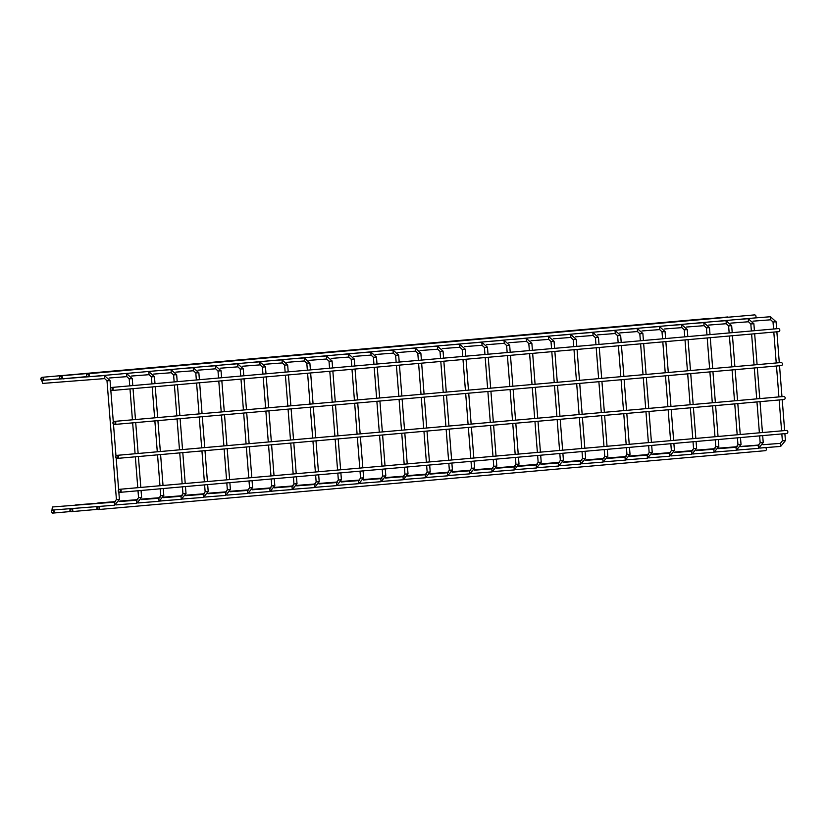 <?xml version="1.0" encoding="UTF-8"?>
<svg xmlns="http://www.w3.org/2000/svg" width="828" height="828" viewBox="0 0 828 828"><rect width="100%" height="100%" fill="white"/><g stroke="black" fill="none" stroke-linecap="round" stroke-linejoin="round"><path stroke-width="1.24" d="M52.547 510.39A1.19 1.128 -95 0 0 51.512 511.663A1.19 1.128 -95 0 0 52.733 512.77A1.19 1.128 -95 0 0 53.758 511.487A1.19 1.128 -95 0 0 52.547 510.39M52.63 510.038A1.532 1.449 -95 0 0 51.305 511.683A1.532 1.449 -95 0 0 52.878 513.091A1.532 1.449 -95 0 0 54.193 511.445A1.532 1.449 -95 0 0 52.63 510.038L53.002 510.007M71.146 508.951A1.19 1.128 -95 0 0 70.121 510.224A1.19 1.128 -95 0 0 71.332 511.321A1.19 1.128 -95 0 0 72.367 510.048A1.19 1.128 -95 0 0 71.146 508.951M71.239 508.599A1.532 1.449 -95 0 0 69.914 510.245A1.532 1.449 -95 0 0 71.487 511.652A1.532 1.449 -95 0 0 72.802 510.007A1.532 1.449 -95 0 0 71.239 508.599M98.097 506.86A1.19 1.128 -95 0 0 97.073 508.133A1.19 1.128 -95 0 0 98.284 509.23A1.19 1.128 -95 0 0 99.319 507.957A1.19 1.128 -95 0 0 98.097 506.86M98.18 506.508A1.532 1.449 -95 0 0 96.866 508.154A1.532 1.449 -95 0 0 98.439 509.562A1.532 1.449 -95 0 0 99.743 507.916A1.532 1.449 -95 0 0 98.18 506.508L98.563 506.477M764.958 447.637A1.532 1.449 85 0 1 766.438 449.097A1.532 1.449 85 0 1 765.113 450.701L98.439 509.562M119.501 489.659A1.19 1.128 -95 0 0 118.476 490.932A1.19 1.128 -95 0 0 119.687 492.029A1.19 1.128 -95 0 0 120.722 490.756A1.19 1.128 -95 0 0 119.501 489.659M119.584 489.307A1.532 1.449 -95 0 0 118.259 490.952A1.532 1.449 -95 0 0 119.843 492.36A1.532 1.449 -95 0 0 121.147 490.714A1.532 1.449 -95 0 0 119.584 489.307L786.258 430.446A1.532 1.449 85 0 1 787.842 431.854A1.532 1.449 85 0 1 786.517 433.499M42.093 377.651A1.19 1.128 -95 0 0 41.069 378.924A1.19 1.128 -95 0 0 42.28 380.031A1.19 1.128 -95 0 0 43.315 378.748A1.19 1.128 -95 0 0 42.093 377.651M42.176 377.299A1.532 1.449 -95 0 0 40.862 378.945A1.532 1.449 -95 0 0 42.435 380.352A1.532 1.449 -95 0 0 43.739 378.706A1.532 1.449 -95 0 0 42.176 377.299L708.851 318.438A1.532 1.449 85 0 1 709.586 318.573M60.889 378.582A1.19 1.128 -95 0 0 61.924 377.309A1.19 1.128 -95 0 0 60.703 376.212A1.19 1.128 -95 0 0 59.678 377.485A1.19 1.128 -95 0 0 60.889 378.582M61.024 378.913A1.532 1.449 -95 0 0 62.348 377.268A1.532 1.449 -95 0 0 60.775 375.86A1.532 1.449 -95 0 0 59.461 377.506A1.532 1.449 -95 0 0 61.024 378.913M60.775 375.86L727.46 317A1.532 1.449 85 0 1 727.46 317A1.532 1.449 85 0 1 727.481 316.989A1.532 1.449 85 0 1 728.329 317.207M87.654 374.121A1.19 1.128 -95 0 0 86.619 375.394A1.19 1.128 -95 0 0 87.84 376.492A1.19 1.128 -95 0 0 88.865 375.219A1.19 1.128 -95 0 0 87.654 374.121M87.737 373.77A1.532 1.449 -95 0 0 86.412 375.415A1.532 1.449 -95 0 0 87.996 376.823A1.532 1.449 -95 0 0 89.3 375.177A1.532 1.449 -95 0 0 87.737 373.77L754.411 314.909A1.532 1.449 85 0 1 755.985 316.317A1.532 1.449 85 0 1 754.67 317.962L87.996 376.823M111.49 387.814A1.19 1.128 -95 0 0 110.455 389.088A1.19 1.128 -95 0 0 111.677 390.185A1.19 1.128 -95 0 0 112.701 388.912A1.19 1.128 -95 0 0 111.49 387.814M111.573 387.463A1.532 1.449 -95 0 0 110.248 389.108A1.532 1.449 -95 0 0 111.821 390.516A1.532 1.449 -95 0 0 113.136 388.87A1.532 1.449 -95 0 0 111.573 387.463L778.248 328.602A1.532 1.449 85 0 1 779.821 330.01A1.532 1.449 85 0 1 778.496 331.655M114.16 421.762A1.19 1.128 -95 0 0 113.125 423.036A1.19 1.128 -95 0 0 114.347 424.133A1.19 1.128 -95 0 0 115.371 422.86A1.19 1.128 -95 0 0 114.16 421.762M114.243 421.411A1.532 1.449 -95 0 0 112.918 423.056A1.532 1.449 -95 0 0 114.502 424.464A1.532 1.449 -95 0 0 115.806 422.818A1.532 1.449 -95 0 0 114.243 421.411M114.233 421.411L780.918 362.55A1.532 1.449 85 0 1 782.491 363.958A1.532 1.449 85 0 1 781.177 365.603L114.502 424.464M116.831 455.71A1.19 1.128 -95 0 0 115.796 456.984A1.19 1.128 -95 0 0 117.017 458.081A1.19 1.128 -95 0 0 118.042 456.808A1.19 1.128 -95 0 0 116.831 455.71M116.914 455.359A1.532 1.449 -95 0 0 115.589 457.004A1.532 1.449 -95 0 0 117.172 458.412A1.532 1.449 -95 0 0 118.476 456.766A1.532 1.449 -95 0 0 116.914 455.359L783.588 396.498A1.532 1.449 85 0 1 785.172 397.906A1.532 1.449 85 0 1 783.847 399.551L117.172 458.412M41.783 380.404L42.621 383.416L41.783 380.404L42.311 380.362M51.988 510.089L52.35 506.984L51.988 510.089L114.616 505.225L114.378 502.172L116.344 499.636L119.315 499.398M74.758 505.246L73.288 505.359M75.679 504.935L115.299 501.861M96.959 503.289L95.489 503.403M97.88 502.979L115.63 501.602M120.081 501.012L137.831 499.636M142.281 499.056L160.032 497.68M164.482 497.09L182.232 495.724M186.683 495.134L204.433 493.757M208.884 493.177L226.634 491.801M231.084 491.211L248.835 489.834M253.285 489.255L271.035 487.878M275.486 487.299L293.236 485.922M297.687 485.332L315.437 483.956M319.887 483.376L337.638 481.999M342.088 481.41L359.838 480.033M364.289 479.453L382.039 478.077M386.49 477.497L404.24 476.121M408.69 475.531L426.441 474.154M430.891 473.575L448.641 472.198M453.092 471.608L470.842 470.232M475.293 469.652L493.043 468.275M497.493 467.696L515.244 466.319M519.694 465.729L537.444 464.353M541.895 463.773L559.645 462.397M564.096 461.807L581.846 460.44M586.296 459.85L604.047 458.474M608.497 457.894L626.247 456.518M630.698 455.928L648.448 454.551M652.899 453.972L670.649 452.595M675.099 452.016L692.85 450.639M697.3 450.049L715.05 448.672M719.501 448.093L737.251 446.716M42.621 383.416L104.649 378.603L104.411 375.55L88.379 376.792M109.969 380.58L107.081 380.808M116.427 499.626L106.998 380.808L104.649 378.603M109.203 378.013L126.85 376.636L126.612 373.583L132.252 378.613L132.801 385.589M129.282 378.841L132.169 378.624M138.628 497.659L141.516 497.431M119.149 501.561L136.579 500.215L136.868 503.269L141.609 497.431L141.06 490.486M131.404 376.047L149.05 374.68L148.812 371.627L154.453 376.647L155.002 383.623M151.483 376.885L154.37 376.657M160.829 495.703L163.716 495.475M141.35 499.605L158.779 498.249L159.069 501.302L163.809 495.475L163.261 488.53M153.604 374.09L171.251 372.724L171.013 369.661L154.981 370.913M173.683 374.918L176.571 374.691M183.029 493.747L185.917 493.519M163.551 497.649L180.98 496.293L181.27 499.346L186.01 493.509L185.462 486.564M175.805 372.124L193.452 370.758L193.214 367.704L177.182 368.946M195.884 372.962L198.772 372.735M205.23 491.78L208.118 491.553M185.751 495.682L203.181 494.337L203.471 497.38L208.211 491.553L207.662 484.608M198.006 370.168L215.653 368.802L215.415 365.748L199.382 366.99M218.085 371.006L220.972 370.778M227.431 489.824L230.319 489.596M207.952 493.726L225.382 492.37L225.671 495.423L230.412 489.586L229.863 482.652M220.207 368.212L237.853 366.835L237.615 363.782L221.583 365.024M240.286 369.04L243.173 368.812M249.632 487.858L252.519 487.63M230.153 491.76L247.582 490.414L247.872 493.467L252.612 487.63L252.064 480.685M242.407 366.245L260.054 364.879L259.816 361.826L243.784 363.068M262.486 367.083L265.374 366.856M271.832 485.901L274.72 485.674M252.354 489.803L269.783 488.448L270.073 491.501L274.813 485.674L274.265 478.729M264.608 364.289L282.255 362.923L282.017 359.859L265.985 361.111M284.687 365.117L287.575 364.889M294.033 483.945L296.921 483.718M274.554 487.847L291.984 486.491L292.274 489.545L297.014 483.707L296.465 476.762M286.809 362.322L304.456 360.956L304.218 357.903L288.185 359.145M306.888 363.161L309.775 362.933M316.234 481.979L319.122 481.751M296.755 485.881L314.185 484.535L314.474 487.578L319.215 481.751L318.666 474.806M309.01 360.366L326.656 359L326.418 355.947L310.386 357.189M329.089 361.205L331.976 360.977M338.435 480.023L341.322 479.795M318.956 483.925L336.385 482.569L336.675 485.622L341.415 479.785L340.867 472.85M331.21 358.41L348.857 357.044L348.619 353.98L332.587 355.222M351.289 359.238L354.177 359.01M360.635 478.056L363.523 477.839M341.157 481.958L358.586 480.613L358.876 483.666L363.616 477.828L363.068 470.884M353.411 356.444L371.058 355.077L370.82 352.024L354.788 353.266M373.49 357.282L376.378 357.054M382.836 476.1L385.724 475.872M363.357 480.002L380.787 478.656L381.077 481.699L385.817 475.872L385.268 468.927M375.612 354.487L393.259 353.121L393.021 350.058M395.691 355.315L398.579 355.098M405.037 474.144L407.925 473.916M385.558 478.046L402.988 476.69L403.277 479.743L408.018 473.906L407.469 466.961M397.813 352.531L415.459 351.155L415.221 348.102L399.189 349.344M417.892 353.359L420.779 353.132M427.238 472.177L430.125 471.95M407.759 476.079L425.188 474.734L425.478 477.787L430.218 471.95L429.67 465.005M420.013 350.565L437.66 349.199L437.422 346.145L421.39 347.387M440.092 351.403L442.98 351.175M449.438 470.221L452.326 469.993M429.96 474.123L447.389 472.767L447.679 475.821L452.419 469.983L451.871 463.049M442.214 348.609L459.861 347.242L459.623 344.179L443.591 345.421M462.293 349.437L465.181 349.209M471.639 468.265L474.527 468.037M452.16 472.167L469.59 470.811L469.88 473.864L474.62 468.027L474.071 461.082M464.415 346.642L482.062 345.276L481.824 342.223L465.791 343.465M484.494 347.481L487.381 347.253M493.84 466.299L496.728 466.071M474.361 470.2L491.791 468.855L492.08 471.898L496.821 466.071L496.272 459.126M486.616 344.686L504.262 343.32L504.024 340.267L487.992 341.509M506.695 345.524L509.582 345.297M516.041 464.342L518.928 464.115M496.562 468.244L513.991 466.888L514.281 469.942L519.021 464.104L518.473 457.159M508.816 342.73L526.463 341.353L526.225 338.3L510.193 339.542M528.895 343.558L531.783 343.33M538.241 462.376L541.129 462.148M518.763 466.278L536.192 464.932L536.482 467.986L541.222 462.148L540.674 455.203M531.017 340.763L548.664 339.397L548.426 336.344L532.394 337.586M551.096 341.602L553.984 341.374M560.442 460.42L563.33 460.192M540.963 464.322L558.393 462.966L558.683 466.019L563.423 460.192L562.874 453.247M553.218 338.807L570.865 337.441L570.627 334.377L554.594 335.63M573.297 339.635L576.184 339.408M582.643 458.464L585.531 458.236M563.164 462.366L580.594 461.01L580.883 464.063L585.624 458.226L585.075 451.281M575.419 336.841L593.065 335.475L592.827 332.421L576.795 333.663M595.498 337.679L598.385 337.451M604.844 456.497L607.731 456.269M585.365 460.399L602.794 459.054L603.084 462.096L607.824 456.269L607.276 449.325M597.619 334.885L615.266 333.518L615.028 330.465L598.996 331.707M617.698 335.723L620.586 335.495M627.044 454.541L629.932 454.313M607.566 458.443L624.995 457.087L625.285 460.14L630.025 454.303L629.477 447.368M619.82 332.928L637.467 331.552L637.229 328.499L621.197 329.741M639.899 333.756L642.787 333.529M649.245 452.574L652.133 452.347M629.766 456.476L647.196 455.131L647.486 458.184L652.226 452.347L651.677 445.402M642.021 330.962L659.668 329.596L659.43 326.542L643.397 327.784M662.1 331.8L664.987 331.573M671.446 450.618L674.334 450.391M651.967 454.52L669.397 453.164L669.686 456.218L674.427 450.391L673.878 443.446M664.222 329.006L681.868 327.64L681.63 324.576L665.598 325.828M684.301 329.834L687.188 329.606M693.647 448.662L696.534 448.434M674.168 452.564L691.597 451.208L691.887 454.261L696.627 448.424L696.079 441.479M686.422 327.039L704.069 325.673L703.831 322.62L687.799 323.862M706.501 327.878L709.389 327.65M715.847 446.696L718.735 446.468M696.369 450.598L713.798 449.252L714.088 452.295L718.828 446.468L718.28 439.523M708.623 325.083L726.27 323.717L726.032 320.664L710 321.906M728.702 325.921L731.59 325.694M738.048 444.739L740.936 444.512M718.569 448.641L735.999 447.286L736.289 450.339L741.029 444.501L740.48 437.567M748.471 321.75L748.233 318.697L732.2 319.939M750.903 323.955L753.79 323.727M760.249 442.773L763.137 442.556M740.77 446.675L758.2 445.329L758.489 448.383L763.23 442.545L762.681 435.6M753.025 321.161L770.671 319.794L770.433 316.741L754.401 317.983M773.104 321.999L775.991 321.771M782.45 440.817L785.337 440.589M762.971 444.719L780.4 443.363L780.69 446.416L785.43 440.589L784.882 433.644M70.763 511.518L52.878 513.091M97.569 509.344L71.487 511.652M764.586 447.669L759.773 448.093M742.385 449.625L737.572 450.049M720.184 451.591L715.371 452.016M697.983 453.547L693.171 453.972M675.783 455.514L670.97 455.938M653.582 457.47L648.769 457.894M631.381 459.426L626.568 459.85M609.18 461.393L604.368 461.817M586.98 463.349L582.167 463.773M564.779 465.305L559.966 465.74M542.578 467.271L537.765 467.696M520.377 469.228L515.565 469.652M498.177 471.194L493.364 471.618M475.976 473.15L471.163 473.575M453.775 475.106L448.962 475.541M431.574 477.073L426.762 477.497M409.374 479.029L404.561 479.453M387.173 480.996L382.36 481.42M364.972 482.952L360.159 483.376M342.771 484.908L337.959 485.332M320.571 486.874L315.758 487.299M298.37 488.83L293.557 489.255M276.169 490.797L271.356 491.221M253.968 492.753L249.156 493.177M231.768 494.709L226.955 495.134M209.567 496.676L204.754 497.1M187.366 498.632L182.553 499.056M165.165 500.588L160.353 501.023M142.965 502.555L138.152 502.979M120.764 504.511L115.951 504.935M786.528 433.499L119.843 492.36M60.309 378.779L42.435 380.352M87.126 376.605L61.044 378.913M778.517 331.655L111.821 390.516M87.871 376.823L61.137 378.903M60.92 378.913L42.528 380.342M104.411 375.55L110.052 380.569L110.631 387.928M114.616 505.225L119.408 499.387L118.828 492.039M118.642 489.783L116.158 458.091M115.972 455.835L113.477 424.143M113.301 421.887L110.807 390.195M52.35 506.984L114.378 502.172M87.178 376.647L83.628 376.916M64.056 378.52L63.88 379.038M126.85 376.636L129.199 378.851L129.748 385.858M136.579 500.215L138.545 497.669L138.007 490.756M137.769 487.702L135.337 456.808M135.088 453.754L132.656 422.86M132.418 419.806L129.986 388.912M116.117 504.873L136.817 503.269M140.822 487.433L138.39 456.538M138.141 453.485L135.709 422.59M135.471 419.537L133.039 388.642M149.05 374.68L151.4 376.895L151.948 383.892M158.779 498.249L160.746 495.713L160.208 488.799M159.97 485.746L157.537 454.851M157.289 451.788L154.857 420.903M154.619 417.84L152.186 386.955M138.317 502.917L159.017 501.313M119.222 501.323L137.5 499.905M163.023 485.467L160.591 454.582M160.342 451.519L157.91 420.634M157.672 417.571L155.24 386.686M171.251 372.724L173.601 374.929L174.149 381.936M180.98 496.293L182.947 493.747L182.408 486.833M182.17 483.78L179.738 452.885M179.49 449.832L177.057 418.937M176.819 415.884L174.387 384.989M160.518 500.95L181.218 499.346M141.422 499.356L159.701 497.938M185.224 483.511L182.791 452.616M182.543 449.563L180.111 418.668M179.873 415.615L177.44 384.72M177.202 381.667L176.654 374.691L171.013 369.661M193.452 370.758L195.801 372.973L196.35 379.98M203.181 494.337L205.147 491.791L204.609 484.877M204.371 481.824L201.939 450.929M201.69 447.876L199.258 416.981M199.02 413.928L196.588 383.033M182.719 498.994L203.419 497.39M163.623 497.4L181.901 495.982M207.424 481.554L204.992 450.66M204.744 447.606L202.311 416.712M202.073 413.658L199.641 382.764M199.403 379.71L198.855 372.735L193.214 367.704M215.653 368.802L218.002 371.006L218.551 378.013M225.382 492.37L227.348 489.834L226.81 482.921M226.572 479.857L224.14 448.973M223.891 445.909L221.459 415.014M221.221 411.961L218.789 381.066M204.92 497.038L225.62 495.423M185.824 495.444L204.102 494.026M229.625 479.588L227.193 448.693M226.944 445.64L224.512 414.745M224.274 411.692L221.842 380.797M221.604 377.744L221.055 370.768L215.415 365.748M237.853 366.835L240.203 369.05L240.751 376.057M247.582 490.414L249.549 487.868L249.011 480.954M248.773 477.901L246.34 447.006M246.092 443.953L243.66 413.058M243.422 410.005L240.989 379.11M227.12 495.072L247.82 493.467M208.025 493.478L226.303 492.06M251.826 477.632L249.394 446.737M249.145 443.684L246.713 412.789M246.475 409.736L244.043 378.841M243.805 375.788L243.256 368.812L237.615 363.782M260.054 364.879L262.404 367.094L262.952 374.09M269.783 488.448L271.75 485.912L271.211 478.998M270.973 475.945L268.541 445.05M268.293 441.997L265.86 411.102M265.622 408.038L263.19 377.154M249.321 493.115L270.021 491.511M230.225 491.521L248.503 490.104M274.027 475.676L271.594 444.781M271.346 441.717L268.914 410.833M268.676 407.769L266.243 376.885M266.005 373.821L265.457 366.845L259.816 361.826M282.255 362.923L284.604 365.127L285.153 372.134M291.984 486.491L293.95 483.945L293.412 477.031M293.174 473.978L290.742 443.084M290.493 440.03L288.061 409.135M287.823 406.082L285.391 375.187M271.522 491.149L292.222 489.545M252.426 489.555L270.704 488.147M296.227 473.709L293.795 442.814M293.547 439.761L291.114 408.866M290.876 405.813L288.444 374.918M288.206 371.865L287.658 364.889L282.017 359.859M304.456 360.956L306.805 363.171L307.354 370.178M314.185 484.535L316.151 481.989L315.613 475.075M315.375 472.022L312.943 441.127M312.694 438.074L310.262 407.179M310.024 404.126L307.592 373.231M293.723 489.193L314.423 487.589M274.627 487.599L292.905 486.181M318.428 471.753L315.996 440.858M315.747 437.805L313.315 406.91M313.077 403.857L310.645 372.962M310.407 369.909L309.858 362.933L304.218 357.903M326.656 359L329.006 361.205L329.554 368.212M336.385 482.569L338.352 480.033L337.814 473.119M337.576 470.056L335.143 439.171M334.895 436.108L332.463 405.223M332.225 402.16L329.792 371.265M315.923 487.237L336.623 485.632M296.828 485.643L315.106 484.225M340.629 469.786L338.197 438.902M337.948 435.839L335.516 404.944M335.278 401.89L332.846 370.996M332.608 367.942L332.059 360.967L326.418 355.947M348.857 357.044L351.207 359.248L351.755 366.255M358.586 480.613L360.553 478.066L360.014 471.153M359.776 468.099L357.344 437.205M357.096 434.151L354.663 403.257M354.425 400.203L351.993 369.309M338.124 485.27L358.824 483.666M319.028 483.676L337.306 482.258M362.83 467.83L360.397 436.936M360.149 433.882L357.717 402.988M357.479 399.934L355.046 369.04M354.808 365.986L354.26 359.01L348.619 353.98M371.058 355.077L373.407 357.292L373.956 364.289M380.787 478.656L382.753 476.11L382.215 469.197M381.977 466.143L379.545 435.249M379.296 432.195L376.864 401.301M376.626 398.247L374.194 367.353M360.325 483.314L381.025 481.71M341.229 481.72L359.507 480.302M385.03 465.874L382.598 434.979M382.35 431.926L379.917 401.031M379.679 397.968L377.247 367.083M377.009 364.02L376.461 357.044L370.82 352.024M399.21 362.064L398.661 355.088L393.021 350.068L376.988 351.31M393.259 353.121L395.608 355.326L396.157 362.333M402.988 476.69L404.954 474.144L404.416 467.23M404.178 464.177L401.746 433.282M401.497 430.229L399.065 399.334M398.827 396.281L396.395 365.386M382.526 481.347L403.226 479.743M363.43 479.754L381.708 478.346M407.231 463.908L404.799 433.013M404.55 429.96L402.118 399.065M401.88 396.012L399.448 365.117M415.459 351.155L417.809 353.37L418.357 360.377M425.188 474.734L427.155 472.188L426.617 465.274M426.379 462.221L423.946 431.326M423.698 428.273L421.266 397.378M421.028 394.325L418.595 363.43M404.726 479.391L425.426 477.787M385.631 477.797L403.909 476.379M429.432 461.952L427 431.057M426.751 428.004L424.319 397.109M424.081 394.056L421.649 363.161M421.411 360.108L420.862 353.132L415.221 348.102M437.66 349.199L440.01 351.414L440.558 358.41M447.389 472.767L449.356 470.232L448.817 463.318M448.579 460.254L446.147 429.37M445.899 426.306L443.466 395.422M443.228 392.358L440.796 361.474M426.927 477.435L447.627 475.831M407.831 475.841L426.109 474.423M451.633 459.985L449.2 429.101M448.952 426.037L446.52 395.153M446.282 392.089L443.849 361.194M443.611 358.141L443.063 351.165L437.422 346.145M459.861 347.242L462.21 349.447L462.759 356.454M469.59 470.811L471.556 468.265L471.018 461.351M470.78 458.298L468.348 427.403M468.099 424.35L465.678 393.455M465.429 390.402L462.997 359.507M449.128 475.469L469.828 473.864M430.032 473.875L448.31 472.457M473.833 458.029L471.401 427.134M471.153 424.081L468.72 393.186M468.482 390.133L466.05 359.238M465.812 356.185L465.264 349.209L459.623 344.179M482.062 345.276L484.411 347.491L484.96 354.498M491.791 468.855L493.757 466.309L493.219 459.395M492.981 456.342L490.549 425.447M490.3 422.394L487.878 391.499M487.63 388.446L485.198 357.551M471.329 473.512L492.029 471.908M452.233 471.919L470.511 470.501M496.034 456.073L493.602 425.178M493.353 422.125L490.921 391.23M490.683 388.177L488.251 357.282M488.013 354.218L487.464 347.253L481.824 342.223M504.262 343.32L506.612 345.524L507.16 352.531M513.991 466.888L515.958 464.353L515.42 457.439M515.182 454.375L512.749 423.481M512.501 420.427L510.079 389.533M509.831 386.479L507.398 355.585M493.529 471.546L514.229 469.942M474.434 469.962L492.712 468.544M518.235 454.106L515.803 423.211M515.554 420.158L513.122 389.264M512.884 386.21L510.452 355.315M510.214 352.262L509.665 345.286L504.024 340.267M526.463 341.353L528.813 343.568L529.361 350.575M536.192 464.932L538.159 462.386L537.62 455.472M537.382 452.419L534.95 421.524M534.702 418.471L532.28 387.576M532.031 384.523L529.599 353.628M515.73 469.59L536.43 467.986M496.634 467.996L514.912 466.578M540.436 452.15L538.003 421.255M537.755 418.202L535.323 387.307M535.085 384.254L532.652 353.359M532.414 350.306L531.866 343.33L526.225 338.3M548.664 339.397L551.013 341.612L551.562 348.609M558.393 462.966L560.359 460.43L559.821 453.516M559.583 450.463L557.151 419.568M556.902 416.505L554.481 385.62M554.232 382.557L551.8 351.672M537.931 467.634L558.631 466.029M518.835 466.04L537.113 464.622M562.636 450.184L560.204 419.299M559.956 416.236L557.523 385.351M557.285 382.288L554.853 351.403M554.615 348.34L554.067 341.364L548.426 336.344M570.865 337.441L573.214 339.646L573.763 346.653M580.594 461.01L582.56 458.464L582.022 451.55M581.784 448.497L579.352 417.602M579.103 414.549L576.681 383.654M576.433 380.601L574.001 349.706M560.132 465.667L580.832 464.063M541.036 464.073L559.314 462.655M584.837 448.227L582.405 417.333M582.156 414.279L579.724 383.385M579.486 380.331L577.054 349.437M576.816 346.383L576.267 339.408L570.627 334.377M593.065 335.475L595.415 337.689L595.963 344.696M602.794 459.054L604.761 456.507L604.223 449.594M603.985 446.54L601.552 415.646M601.304 412.592L598.882 381.698M598.634 378.644L596.201 347.75M582.332 463.711L603.032 462.107M563.237 462.117L581.515 460.699M607.038 446.271L604.606 415.377M604.357 412.323L601.925 381.429M601.687 378.375L599.255 347.481M599.017 344.427L598.468 337.451L592.827 332.421M615.266 333.518L617.616 335.723L618.164 342.73M624.995 457.087L626.962 454.551L626.423 447.637M626.185 444.574L623.753 413.689M623.505 410.626L621.083 379.731M620.834 376.678L618.402 345.783M604.533 461.755L625.233 460.14M585.437 460.161L603.715 458.743M629.239 444.305L626.806 413.41M626.558 410.357L624.126 379.462M623.888 376.409L621.455 345.514M621.217 342.461L620.669 335.485L615.028 330.465M637.467 331.552L639.816 333.767L640.365 340.774M647.196 455.131L649.162 452.585L648.624 445.671M648.386 442.618L645.954 411.723M645.705 408.67L643.284 377.775M643.035 374.722L640.603 343.827M626.734 459.788L647.434 458.184M607.638 458.194L625.916 456.777M651.439 442.349L649.007 411.454M648.759 408.401L646.326 377.506M646.088 374.453L643.656 343.558M643.418 340.505L642.87 333.529L637.229 328.499M659.668 329.596L662.017 331.811L662.566 338.807M669.397 453.164L671.363 450.629L670.825 443.715M670.587 440.662L668.155 409.767M667.906 406.714L665.484 375.819M665.236 372.755L662.804 341.871M648.935 457.832L669.635 456.228M629.839 456.238L648.117 454.82M673.64 440.392L671.208 409.498M670.959 406.434L668.527 375.55M668.289 372.486L665.857 341.602M665.619 338.538L665.07 331.562L659.43 326.542M681.868 327.64L684.218 329.844L684.766 336.851M691.597 451.208L693.564 448.662L693.026 441.748M692.788 438.695L690.355 407.8M690.107 404.747L687.685 373.852M687.437 370.799L685.004 339.904M671.135 455.866L691.835 454.261M652.04 454.272L670.318 452.864M695.841 438.426L693.409 407.531M693.16 404.478L690.728 373.583M690.49 370.53L688.058 339.635M687.82 336.582L687.271 329.606L681.63 324.576M704.069 325.673L706.419 327.888L706.967 334.895M713.798 449.252L715.765 446.706L715.226 439.792M714.988 436.739L712.556 405.844M712.308 402.791L709.886 371.896M709.637 368.843L707.205 337.948M693.336 453.91L714.036 452.305M674.24 452.316L692.519 450.898M718.042 436.47L715.609 405.575M715.361 402.522L712.929 371.627M712.691 368.574L710.258 337.679M710.02 334.626L709.472 327.65L703.831 322.62M726.27 323.717L728.619 325.921L729.168 332.928M735.999 447.286L737.965 444.75L737.427 437.836M737.189 434.772L734.757 403.888M734.508 400.824L732.087 369.94M731.838 366.876L729.406 335.982M715.537 451.953L736.237 450.349M696.441 450.36L714.719 448.942M740.242 434.503L737.81 403.619M737.562 400.555L735.129 369.661M734.891 366.607L732.459 335.713M732.221 332.659L731.673 325.683L726.032 320.664M751.369 330.972L750.82 323.965L748.471 321.761L730.824 323.127M758.2 445.329L760.166 442.783L759.628 435.87M759.39 432.816L756.958 401.922M756.709 398.868L754.287 367.974M754.039 364.92L751.607 334.026M737.738 449.987L758.438 448.383M718.642 448.393L736.92 446.975M762.443 432.547L760.011 401.652M759.762 398.599L757.33 367.704M757.092 364.651L754.66 333.756M754.422 330.703L753.873 323.727L748.233 318.697M770.671 319.794L773.021 322.009L773.569 329.006M780.4 443.363L782.367 440.827L781.829 433.913M781.591 430.86L779.158 399.965M778.91 396.912L776.488 366.017M776.24 362.964L773.807 332.069M759.938 448.031L780.638 446.427M740.843 446.437L759.121 445.019M784.644 430.591L782.212 399.696M781.963 396.643L779.531 365.748M779.293 362.685L776.861 331.8M776.623 328.737L776.074 321.761L770.433 316.741"/></g></svg>
